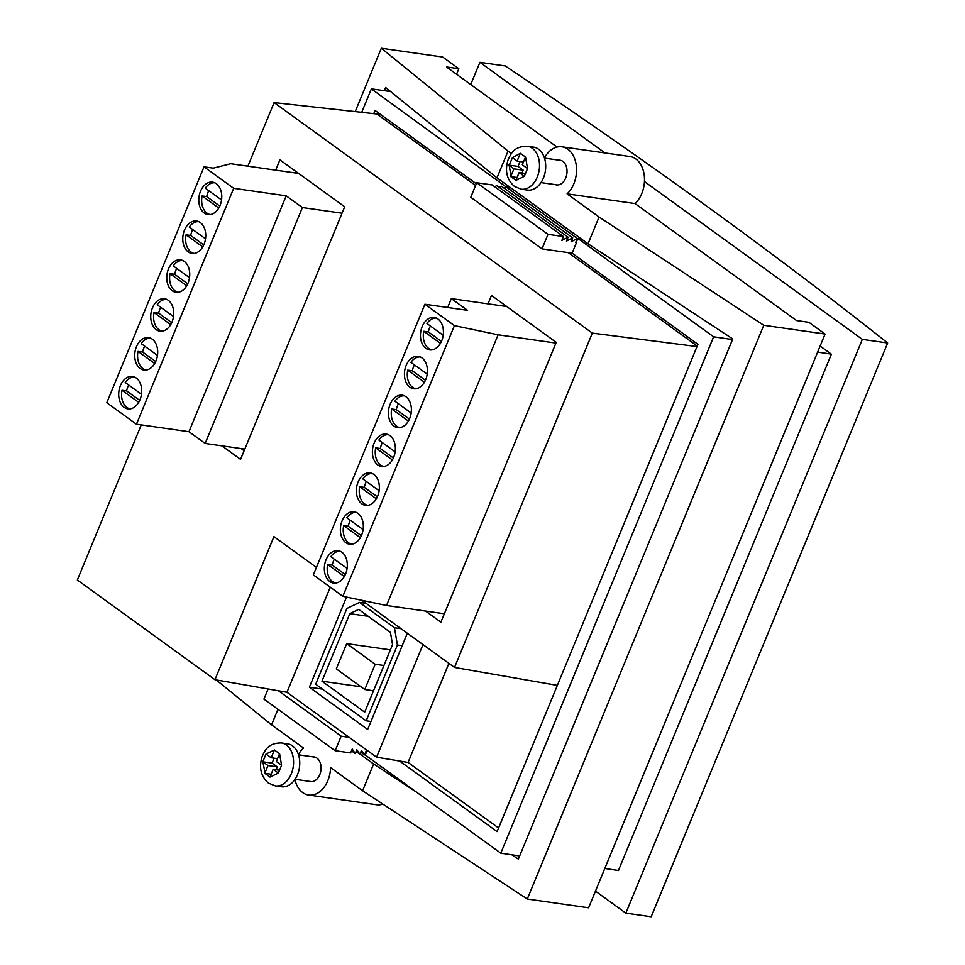 <?xml version="1.0" encoding="UTF-8"?>
<svg xmlns="http://www.w3.org/2000/svg" width="965" height="965" viewBox="0 0 965 965"><rect width="100%" height="100%" fill="white"/><g stroke="black" fill="none" stroke-linecap="round" stroke-linejoin="round"><path stroke-width="1.45" d="M411.162 412.996L394.902 401.223A16.055 11.146 98.1 0 1 404.431 395.855M399.896 427.616A16.055 11.146 98.1 0 1 396.603 426.168A16.055 11.146 98.1 0 1 391.694 408.991L396.326 409.655A16.055 11.146 98.1 0 1 398.4 403.756M408.4 421.09L391.694 408.991M396.326 409.655L409.413 419.124M157.476 355.397L141.204 343.624A16.055 11.146 98.1 0 1 150.745 338.257M146.198 370.017A16.055 11.146 98.1 0 1 142.904 368.57A16.055 11.146 98.1 0 1 138.007 351.393L142.639 352.056A16.055 11.146 98.1 0 1 144.702 346.158M154.702 363.491L138.007 351.393M142.639 352.056L155.715 361.525M395.143 451.861L378.883 440.076A16.055 11.146 98.1 0 1 388.413 434.72M383.877 466.481A16.055 11.146 98.1 0 1 380.584 465.034A16.055 11.146 98.1 0 1 375.675 447.856L380.319 448.52A16.055 11.146 98.1 0 1 382.381 442.609M392.381 459.943L375.675 447.856M380.319 448.52L393.394 457.989M173.495 316.544L157.223 304.759A16.055 11.146 98.1 0 1 166.764 299.391M162.216 331.152A16.055 11.146 98.1 0 1 158.923 329.704A16.055 11.146 98.1 0 1 154.026 312.527L158.658 313.191A16.055 11.146 98.1 0 1 160.721 307.292M170.721 324.626L154.026 312.527M158.658 313.191L171.734 322.66M443.2 335.277L426.94 323.492A16.055 11.146 98.1 0 1 436.469 318.124M431.934 349.885A16.055 11.146 98.1 0 1 428.641 348.437A16.055 11.146 98.1 0 1 423.731 331.26L428.364 331.924A16.055 11.146 98.1 0 1 430.438 326.025M440.426 343.359L423.731 331.26M428.364 331.924L441.439 341.405M156.185 329.62A16.381 11.375 -81.9 0 0 159.913 331.164A16.381 11.375 -81.9 0 0 172.916 319.367A16.381 11.375 -81.9 0 0 168.272 300.284A16.381 11.375 -81.9 0 0 164.545 298.74A16.381 11.375 -81.9 0 0 151.541 310.537A16.381 11.375 -81.9 0 0 156.185 329.62M172.204 290.755A16.381 11.375 -81.9 0 0 175.932 292.298A16.381 11.375 -81.9 0 0 188.935 280.501A16.381 11.375 -81.9 0 0 184.291 261.418A16.381 11.375 -81.9 0 0 180.564 259.875A16.381 11.375 -81.9 0 0 167.56 271.672A16.381 11.375 -81.9 0 0 172.204 290.755M188.211 251.901A16.381 11.375 -81.9 0 0 191.951 253.433A16.381 11.375 -81.9 0 0 204.942 241.636A16.381 11.375 -81.9 0 0 200.31 222.553A16.381 11.375 -81.9 0 0 196.583 221.021A16.381 11.375 -81.9 0 0 183.579 232.818A16.381 11.375 -81.9 0 0 188.211 251.901M204.23 213.036A16.381 11.375 -81.9 0 0 207.97 214.58A16.381 11.375 -81.9 0 0 220.961 202.783A16.381 11.375 -81.9 0 0 216.329 183.688A16.381 11.375 -81.9 0 0 212.602 182.156A16.381 11.375 -81.9 0 0 199.598 193.953A16.381 11.375 -81.9 0 0 204.23 213.036M140.166 368.485A16.381 11.375 -81.9 0 0 143.894 370.029A16.381 11.375 -81.9 0 0 156.897 358.232A16.381 11.375 -81.9 0 0 152.253 339.149A16.381 11.375 -81.9 0 0 148.526 337.605A16.381 11.375 -81.9 0 0 135.522 349.402A16.381 11.375 -81.9 0 0 140.166 368.485M124.147 407.351A16.381 11.375 -81.9 0 0 127.875 408.895A16.381 11.375 -81.9 0 0 140.878 397.098A16.381 11.375 -81.9 0 0 136.234 378.003A16.381 11.375 -81.9 0 0 132.507 376.471A16.381 11.375 -81.9 0 0 119.503 388.268A16.381 11.375 -81.9 0 0 124.147 407.351M298.643 173.435L230.719 163.724L213.289 168.151L204.025 166.836L106.789 402.731L136.451 424.214L188.971 431.717L205.159 443.454L244.796 449.111M342.032 213.217L302.383 207.547L286.195 195.823L233.687 188.32L204.025 166.836M205.159 443.454L302.383 207.547M233.687 188.32L136.451 424.214M188.971 431.717L286.195 195.823M363.117 529.592L346.845 517.807A16.055 11.146 98.1 0 1 356.387 512.439M351.839 544.2A16.055 11.146 98.1 0 1 348.546 542.752A16.055 11.146 98.1 0 1 343.649 525.575L348.281 526.239A16.055 11.146 98.1 0 1 350.343 520.34M360.343 537.674L343.649 525.575M348.281 526.239L361.356 535.708M347.098 568.445L330.826 556.672A16.055 11.146 98.1 0 1 340.368 551.305M335.82 583.065A16.055 11.146 98.1 0 1 332.527 581.618A16.055 11.146 98.1 0 1 327.63 564.441L332.262 565.104A16.055 11.146 98.1 0 1 334.324 559.205M344.324 576.539L327.63 564.441M332.262 565.104L345.337 574.573M221.552 199.948L205.28 188.175A16.055 11.146 98.1 0 1 214.821 182.807M210.274 214.568A16.055 11.146 98.1 0 1 206.98 213.12A16.055 11.146 98.1 0 1 202.083 195.943L206.715 196.607A16.055 11.146 98.1 0 1 208.778 190.708M218.778 208.042L202.083 195.943M206.715 196.607L219.791 206.076M189.514 277.679L173.242 265.894A16.055 11.146 98.1 0 1 182.783 260.538M178.236 292.298A16.055 11.146 98.1 0 1 174.942 290.839A16.055 11.146 98.1 0 1 170.045 273.662L174.677 274.325A16.055 11.146 98.1 0 1 176.74 268.427M186.74 285.761L170.045 273.662M174.677 274.325L187.753 283.807M380.753 114.558L376.905 114.015L475.612 185.509M448.906 663.365L408.074 762.434L498.579 827.994M697.225 346.037L568.276 252.625M408.074 762.434L376.579 757.199L286.955 692.279L214.966 679.71L77.333 580.013L141.264 424.902M247.896 166.173L274.108 102.592L376.905 114.015M697.02 346.568L592.329 333.106L454.527 667.442L557.36 685.391M274.108 102.592L592.329 333.106M316.436 567.408L273.939 536.637L214.966 679.71M454.527 667.442L361.839 600.302M221.853 445.83L240.562 459.388L344.686 206.787L279.922 159.876L275.688 170.154M425.589 611.074L440.896 622.16L556.226 342.358L491.475 295.447L488.001 303.854M376.579 757.199L422.996 644.596M286.955 692.279L330.271 587.19M346.544 597.082L309.379 687.237L367.665 729.456L407.327 633.245M295.664 171.275L294.988 172.916M241.153 448.592L244.133 450.752M322.406 689.106L309.379 687.237M364.782 689.517L375.192 664.258L346.7 643.619L336.29 668.878L364.782 689.517L373.527 690.771M375.192 664.258L383.937 665.512M346.7 643.619L390.379 649.867M427.181 374.131L410.921 362.357A16.055 11.146 98.1 0 1 420.451 356.99M415.915 388.75A16.055 11.146 98.1 0 1 412.622 387.303A16.055 11.146 98.1 0 1 407.713 370.126L412.344 370.789A16.055 11.146 98.1 0 1 414.419 364.891M424.407 382.224L407.713 370.126M412.344 370.789L425.432 380.258M359.945 754.075L373.612 763.978L362.575 790.769L330.597 767.609A26.031 18.082 98.1 0 1 327.871 780.54A26.031 18.082 98.1 0 1 308.655 795.051L376.615 804.762A26.031 18.082 -81.9 0 0 382.876 804.11M308.655 795.051A26.031 18.082 98.1 0 1 294.892 779.515M298.45 754.57A26.031 18.082 98.1 0 1 303.529 748.008L271.551 724.836L216.208 679.927M511.788 854.797L518.362 859.115L732.761 338.944L588.023 243.807L599.06 217.016L567.082 193.844L635.042 203.567A26.031 18.082 -81.9 0 0 641.785 193.543A26.031 18.082 -81.9 0 0 629.928 156.523L561.968 146.801A26.031 18.082 -81.9 0 0 544.405 157.862M567.082 193.844A26.031 18.082 -81.9 0 0 573.825 183.833A26.031 18.082 -81.9 0 0 561.968 146.801M312.95 756.886A12.473 8.661 98.1 0 1 314.095 756.934A12.473 8.661 98.1 0 1 319.777 774.678A12.473 8.661 98.1 0 1 310.573 781.626A12.473 8.661 98.1 0 1 309.451 781.361M558.904 160.166A12.473 8.661 98.1 0 1 560.05 160.226A12.473 8.661 98.1 0 1 565.731 177.97A12.473 8.661 98.1 0 1 556.516 184.918A12.473 8.661 98.1 0 1 555.406 184.653M456.554 74.281L458.833 68.744L442.645 57.019L381.32 48.25L355.217 111.602M381.32 48.25L508.036 151.083L496.999 177.874L385.638 87.501L384.335 90.686M277.956 709.287L271.551 724.836M511.45 153.556L508.036 151.083M458.833 68.744L446.481 66.983L557.034 147.054M362.575 790.769L527.288 899.03L763.773 325.277L825.087 334.035L808.899 322.31L796.547 320.549L635.042 203.567M373.612 763.978L417.037 792.518M588.023 243.807L496.999 177.874M763.773 325.277L599.06 217.016M527.288 899.03L588.602 907.8L825.087 334.035M366.181 720.819L397.423 645.03L394.456 627.745L359.487 602.413L346.905 608.445L315.676 684.221L366.181 720.819L370.946 721.494M397.423 645.03L402.188 645.718M390.439 632.413L358.691 609.41L349.8 613.668L321.96 681.206L364.698 712.17L392.538 644.632L390.439 632.413M394.456 627.745L401.03 628.685M359.487 602.413L366.049 603.354M361.019 686.791L321.96 681.206M368.208 616.309L349.8 613.668M263.252 762.121L267.981 765.547L265.049 772.651L262.818 761.795L266.026 754.027L274.41 750.01L279.597 753.762L281.563 765.281L278.366 773.062L269.983 777.078L264.796 773.327L271.129 774.232M275.278 785.896L281.466 786.777A21.688 15.066 -81.9 0 0 298.68 771.156A21.688 15.066 -81.9 0 0 292.54 745.873A21.688 15.066 -81.9 0 0 287.606 743.834L281.418 742.953A21.688 15.066 98.1 0 1 286.364 744.992A21.688 15.066 98.1 0 1 292.504 770.275A21.688 15.066 98.1 0 1 275.278 785.896L268.463 783.11C260.876 776.391 258.765 767.573 262.106 756.669C265.17 749.998 268.234 742.953 281.418 742.953M265.049 772.651L264.796 773.327M274.12 750.674L271.189 757.778L266.449 754.353M262.818 761.795L272.07 763.122L274.096 758.188M270.236 776.403L273.167 769.298L277.896 772.736M281.104 764.956L276.364 761.53L279.295 754.425M271.189 757.778L277.534 758.683M272.07 763.122L277.245 766.873L276.074 769.72M267.981 765.547L277.245 766.873M279.512 770.215L273.167 769.298M595.477 891.129L625.851 913.131L651.182 916.75L887.667 342.985A3695.492 913.553 22.4 0 0 706.344 205.895A3695.492 913.553 22.4 0 0 505.226 65.97L479.894 62.339L470.739 84.546M820.141 346.049L831.396 354.203L618.432 870.502M625.851 913.131L862.336 339.366L644.463 181.553M604.983 152.953L479.894 62.339M862.336 339.366L887.667 342.985M205.533 238.813L189.261 227.028A16.055 11.146 98.1 0 1 198.802 221.673M194.255 253.433A16.055 11.146 98.1 0 1 190.961 251.986A16.055 11.146 98.1 0 1 186.064 234.809L190.696 235.472A16.055 11.146 98.1 0 1 192.759 229.561M202.759 246.895L186.064 234.809M190.696 235.472L203.772 244.941M379.124 490.727L362.864 478.942A16.055 11.146 98.1 0 1 372.394 473.586M367.858 505.346A16.055 11.146 98.1 0 1 364.565 503.887A16.055 11.146 98.1 0 1 359.656 486.71L364.3 487.373A16.055 11.146 98.1 0 1 366.362 481.475M376.362 498.808L359.656 486.71M364.3 487.373L377.375 496.854M520.063 153.954L517.131 161.071L512.391 157.633L520.352 153.29L525.539 157.054L527.517 168.573L524.309 176.342L515.925 180.371L510.75 176.619L517.083 177.524M511.004 175.944L509.194 165.413L513.935 168.839L510.75 176.619M509.194 165.413L512.391 157.633M538.482 149.165A21.688 15.066 -81.9 0 0 533.548 147.126L527.373 146.234A21.688 15.066 98.1 0 1 532.306 148.284A21.688 15.066 98.1 0 1 538.446 173.555A21.688 15.066 98.1 0 1 521.233 189.188L527.409 190.069A21.688 15.066 -81.9 0 0 544.634 174.436A21.688 15.066 -81.9 0 0 538.482 149.165M508.772 165.087L518.012 166.414L520.051 161.481M516.178 179.695L519.11 172.59L523.85 176.016M527.047 168.248L522.318 164.822L525.237 157.717M517.131 161.071L523.488 161.975M518.012 166.414L523.199 170.166L522.029 173.012M523.199 170.166L513.935 168.839M519.11 172.59L525.467 173.495M476.324 183.784L375.071 110.444L373.744 113.665M399.619 761.035L497.084 831.625L697.936 344.312L572.124 253.18L542.004 248.874L470.775 197.27L476.758 182.735L492.21 184.942L563.439 236.546L561.847 240.43L568.083 237.209L566.479 241.093L572.715 237.873L571.111 241.757L577.347 238.536L575.743 242.42L578.119 238.645L713.618 336.797L500.787 853.181L365.277 755.028L367.195 750.396M349.149 737.332L341.152 736.186L278.499 690.807M361.718 112.326L371.38 88.889L506.734 187.391M494.671 186.728L496.842 185.606L568.083 237.209M499.303 187.391L501.474 186.269L572.715 237.873M503.935 188.054L506.106 186.933L577.347 238.536M542.004 248.874L547.999 234.338L476.758 182.735M563.439 236.546L547.999 234.338M572.124 253.18L576.781 241.877M268.101 688.986L263.928 699.118L335.157 750.722L341.152 736.186M335.157 750.722L350.609 752.929L352.213 749.045L355.241 753.593L356.845 749.708L359.873 754.256L361.477 750.372L364.505 754.92L366.109 751.035L366.616 751.795M508.567 188.718L510.557 187.692M510.34 187.536L506.878 187.041M578.119 238.645L581.581 239.139M831.263 354.119L817.645 352.104M732.507 339.571L713.618 336.797M371.38 88.889L390.644 91.566M618.577 870.526L604.802 868.488M519.665 855.955L500.787 853.181M351.465 750.854L355.241 753.593M356.097 751.518L359.873 754.256M365.988 753.303L365.361 752.845M360.729 752.181L364.505 754.92M141.457 394.263L125.197 382.478A16.055 11.146 98.1 0 1 134.726 377.122M130.179 408.883A16.055 11.146 98.1 0 1 126.885 407.435A16.055 11.146 98.1 0 1 121.988 390.258L126.62 390.921A16.055 11.146 98.1 0 1 128.695 385.023M138.683 402.345L121.988 390.258M126.62 390.921L139.696 400.391M377.834 464.949A16.381 11.375 -81.9 0 0 381.561 466.481A16.381 11.375 -81.9 0 0 394.564 454.684A16.381 11.375 -81.9 0 0 389.932 435.601A16.381 11.375 -81.9 0 0 386.205 434.069A16.381 11.375 -81.9 0 0 373.202 445.866A16.381 11.375 -81.9 0 0 377.834 464.949M393.853 426.084A16.381 11.375 -81.9 0 0 397.58 427.628A16.381 11.375 -81.9 0 0 410.583 415.831A16.381 11.375 -81.9 0 0 405.951 396.736A16.381 11.375 -81.9 0 0 402.224 395.204A16.381 11.375 -81.9 0 0 389.221 407.001A16.381 11.375 -81.9 0 0 393.853 426.084M409.872 387.218A16.381 11.375 -81.9 0 0 413.599 388.762A16.381 11.375 -81.9 0 0 426.602 376.965A16.381 11.375 -81.9 0 0 421.97 357.882A16.381 11.375 -81.9 0 0 418.243 356.338A16.381 11.375 -81.9 0 0 405.24 368.135A16.381 11.375 -81.9 0 0 409.872 387.218M425.891 348.353A16.381 11.375 -81.9 0 0 429.618 349.897A16.381 11.375 -81.9 0 0 442.621 338.1A16.381 11.375 -81.9 0 0 437.989 319.017A16.381 11.375 -81.9 0 0 434.25 317.473A16.381 11.375 -81.9 0 0 421.259 329.27A16.381 11.375 -81.9 0 0 425.891 348.353M361.815 503.802A16.381 11.375 -81.9 0 0 365.542 505.346A16.381 11.375 -81.9 0 0 378.545 493.549A16.381 11.375 -81.9 0 0 373.913 474.466A16.381 11.375 -81.9 0 0 370.186 472.922A16.381 11.375 -81.9 0 0 357.183 484.719A16.381 11.375 -81.9 0 0 361.815 503.802M345.796 542.668A16.381 11.375 -81.9 0 0 349.535 544.212A16.381 11.375 -81.9 0 0 362.526 532.415A16.381 11.375 -81.9 0 0 357.894 513.332A16.381 11.375 -81.9 0 0 354.167 511.788A16.381 11.375 -81.9 0 0 341.164 523.585A16.381 11.375 -81.9 0 0 345.796 542.668M329.777 581.533A16.381 11.375 -81.9 0 0 333.516 583.077A16.381 11.375 -81.9 0 0 346.507 571.28A16.381 11.375 -81.9 0 0 341.875 552.197A16.381 11.375 -81.9 0 0 338.148 550.653A16.381 11.375 -81.9 0 0 325.145 562.45A16.381 11.375 -81.9 0 0 329.777 581.533M444.37 613.764L386.531 605.489L498.097 334.807L555.937 343.082M498.097 334.807L454.431 325.627L424.902 304.24L467.53 310.332L451.343 298.607L506.782 306.532M386.531 605.489L342.865 596.31L454.431 325.627M424.902 304.24L313.336 574.923L342.865 596.31M451.343 298.607L447.676 307.497M298.535 754.823L315.217 757.199M295.037 779.298L311.707 781.686M527.373 146.234C514.176 146.246 511.124 153.278 508.048 159.961C504.707 170.865 506.83 179.683 514.405 186.402L521.233 189.188M544.489 158.103L561.16 160.492M540.979 182.59L557.661 184.966"/></g></svg>
